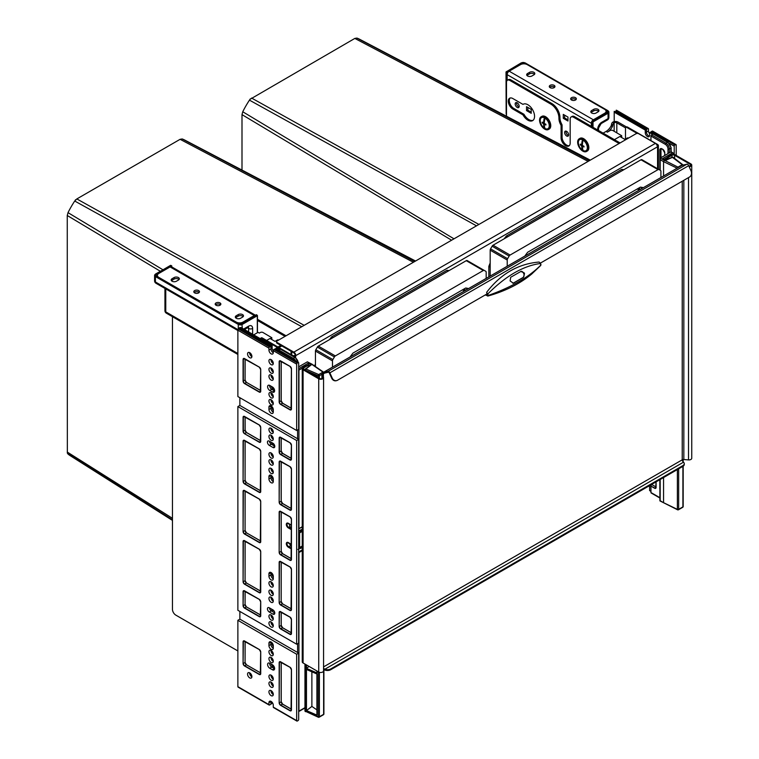 <?xml version="1.0" encoding="UTF-8"?>
<svg xmlns="http://www.w3.org/2000/svg" width="759" height="759" viewBox="0 0 759 759"><rect width="100%" height="100%" fill="white"/><g stroke="black" fill="none" stroke-linecap="round" stroke-linejoin="round"><path stroke-width="1.14" d="M277.984 347.034A3.311 1.907 180 0 1 278.297 346.825L280.802 345.383M279.008 347.622A1.888 1.091 180 0 1 279.293 347.404L281.807 345.962M237.871 650.947L175.794 615.103A4.725 2.732 -120 0 1 172.454 609.316L172.454 316.693M286.048 335.791L257.453 319.283M285.042 336.37L257.31 320.364M523.331 104.182L522.97 104.381A9.45 5.455 60 0 1 523.141 104.277A9.45 5.455 60 0 1 532.505 109.581A9.45 5.455 60 0 1 532.771 120.539A9.45 5.455 60 0 1 532.59 120.643A9.45 5.455 60 0 1 522.97 114.875L512.837 109.03A6.423 3.71 60 0 1 508.634 103.366A6.423 3.71 60 0 1 509.621 98.215A6.423 3.71 60 0 1 512.837 98.537L522.97 104.381M619.078 143.517L573.51 117.209A4.725 2.732 -120 0 0 571.148 116.971A4.725 2.732 -120 0 0 570.17 119.135L570.17 143.053A6.423 3.71 60 0 1 568.833 145.994A6.423 3.71 60 0 1 563.89 144.276A6.423 3.71 60 0 1 561.081 137.806L561.081 125.966A1.888 1.091 -120 0 0 560.721 124.713A9.45 5.455 60 0 1 558.937 118.442L558.937 118.053A11.338 6.546 -120 0 0 550.92 104.163L551.926 103.585L510.835 79.866L509.83 80.445A4.725 2.732 -120 0 0 507.467 80.207A4.725 2.732 -120 0 0 506.49 82.37L506.49 116.222M550.92 104.163L509.83 80.445M620.084 142.939L574.516 116.63A4.725 2.732 60 0 0 572.144 116.393L571.148 116.971M551.926 103.585A11.338 6.546 60 0 1 559.943 117.474L558.937 118.442M507.467 80.207L508.473 79.629A4.725 2.732 60 0 1 510.835 79.866M560.721 124.713L561.726 124.134A9.45 5.455 60 0 1 559.943 117.863M561.726 124.134A1.888 1.091 60 0 1 562.087 125.387L562.087 137.227L561.081 137.806M569.297 145.643A6.423 3.71 60 0 1 564.563 143.337A6.423 3.71 60 0 1 562.087 137.227M533.074 120.311A9.45 5.455 60 0 1 523.976 114.305L513.834 108.452A6.423 3.71 60 0 1 509.792 103.243A6.423 3.71 60 0 1 510.162 97.996M523.976 114.305L522.97 114.875M280.432 349.216L261.589 338.334A1.888 1.091 -120 0 0 260.641 338.248L261.314 337.859A1.888 1.091 60 0 1 262.253 337.954L292.329 355.316A1.888 1.091 0 0 0 295.004 355.316L295.166 355.212A1.888 1.091 -120 0 0 293.828 352.897L277.13 343.258A1.888 1.091 180 0 1 276.57 342.489L276.57 341.711A1.888 1.091 0 0 1 277.13 340.943L636.023 133.736A1.888 1.091 0 0 1 638.689 133.736L655.396 143.385A2.837 1.641 60 0 1 657.398 146.857L657.569 146.753A2.837 1.641 0 0 0 658.395 145.595A2.837 1.641 0 0 0 657.569 144.447L627.503 127.085L626.83 127.465A1.888 1.091 -120 0 0 625.89 127.37A1.888 1.091 -120 0 0 625.492 128.243L625.492 139.039M293.126 356.151A2.837 1.641 0 0 0 295.668 355.696L295.166 355.212M657.294 146.041A1.888 1.091 0 0 0 657.455 145.595A1.888 1.091 0 0 0 656.905 144.827L656.725 144.722M637.152 133.423L626.83 127.465M603.111 133.138L606.09 131.421A9.45 5.455 120 0 0 611.071 125.966A2.362 1.366 120 0 0 611.488 124.713L611.545 124.201A1.888 1.091 120 0 1 612.864 122.104A3.681 2.125 180 0 1 618.082 122.104L626.545 126.99A1.888 1.091 60 0 1 627.503 127.085M657.398 146.857L295.839 355.601A2.837 1.641 -120 0 0 293.828 352.129L277.13 342.489L277.13 343.258M276.57 341.711A1.888 1.091 0 0 0 277.13 342.489M507.724 236.742L506.386 235.973A66.147 38.187 120 0 0 504.678 238.136A66.147 38.187 120 0 0 504.175 238.791M249.996 99.344L354.832 38.424L356.948 38.083A66.773 38.548 -60 0 1 359.671 39.288L590.284 160.14M643.309 187.682A59.534 34.373 120 0 0 640.425 187.131L527.704 252.216A59.534 34.373 120 0 0 527.211 252.851A59.534 34.373 120 0 0 524.82 256.096M641.924 188.479A58.936 34.032 120 0 0 641.877 188.412A58.936 34.032 120 0 0 640.824 187.179M639.315 189.987L638.006 188.526M637.209 188.991L639.211 190.054M640.34 189.399L639.012 187.947M660.909 177.521L660.909 171.287A1.888 1.091 120 0 0 660.52 170.424L658.983 169.542A1.888 1.091 120 0 0 658.044 169.627L510.095 255.052A1.888 1.091 120 0 0 509.147 256.049L507.61 258.705A1.888 1.091 120 0 0 507.221 260.014L507.221 266.248M658.983 169.542L641.943 159.703A1.888 1.091 120 0 0 641.004 159.798L493.056 245.214A1.888 1.091 120 0 0 492.107 246.21L490.57 248.867A1.888 1.091 120 0 0 490.181 250.176L490.181 276.086M589.382 160.661L356.948 38.083M476.491 225.84L249.455 100.141L250.356 98.841M453.996 238.829L242.747 111.753A66.773 38.548 -60 0 1 249.455 100.141M241.998 170.073L241.998 114.628L242.747 111.753M623.86 169.693A66.147 38.187 120 0 0 621.659 169.418L506.386 235.973M622.987 170.196L621.659 169.418M490.181 267.121L488.843 266.352L488.843 276.864M490.181 263.031A66.147 38.187 120 0 0 488.843 266.352M254.303 315.535L170.111 266.931L158.754 273.487A4.725 2.732 0 0 0 157.369 275.413A4.725 2.732 0 0 0 158.754 277.348L236.267 322.101A4.725 2.732 0 0 0 242.946 322.101L254.303 315.535A2.837 1.641 -60 0 1 255.413 315.289M242.576 317.101L240.575 318.258A3.074 1.774 180 0 1 237.225 318.638A3.074 1.774 180 0 1 235.328 317.006A3.074 1.774 180 0 1 236.229 315.753L238.241 314.596A3.074 1.774 180 0 1 241.58 314.207A3.074 1.774 180 0 1 243.478 315.848A3.074 1.774 180 0 1 242.576 317.101M178.431 280.062L176.43 281.219A3.074 1.774 180 0 1 173.08 281.608A3.074 1.774 180 0 1 171.183 279.967A3.074 1.774 180 0 1 172.084 278.714L174.086 277.557A3.074 1.774 180 0 1 177.435 277.177A3.074 1.774 180 0 1 179.333 278.809A3.074 1.774 180 0 1 178.431 280.062M198.649 290.574A2.837 1.641 0 0 0 195.556 290.223A2.837 1.641 0 0 0 193.801 291.731A2.837 1.641 0 0 0 194.636 292.889A2.837 1.641 0 0 0 197.729 293.249A2.837 1.641 0 0 0 199.475 291.731A2.837 1.641 0 0 0 198.649 290.574M220.025 302.926A2.837 1.641 0 0 0 216.941 302.566A2.837 1.641 0 0 0 215.186 304.084A2.837 1.641 0 0 0 216.021 305.241A2.837 1.641 0 0 0 219.104 305.592A2.837 1.641 0 0 0 220.86 304.084A2.837 1.641 0 0 0 220.025 302.926M170.111 266.931A2.837 1.641 -60 0 1 171.534 266.788L255.47 315.251M235.641 317.774A3.074 1.774 180 0 1 236.229 317.29L238.241 316.133A3.074 1.774 180 0 1 243.174 316.617M171.487 280.745A3.074 1.774 180 0 1 172.084 280.261L174.086 279.103A3.074 1.774 180 0 1 179.029 279.587M199.143 292.509A2.837 1.641 0 0 0 198.649 292.12A2.837 1.641 0 0 0 194.143 292.509M220.527 304.852A2.837 1.641 0 0 0 220.025 304.463A2.837 1.641 0 0 0 215.528 304.852M598.661 111.383A3.074 1.774 0 0 0 593.718 110.899L591.716 112.057A3.074 1.774 0 0 0 591.128 112.541M534.507 74.344A3.074 1.774 0 0 0 529.573 73.86L527.571 75.018A3.074 1.774 0 0 0 526.974 75.502M549.63 87.266A2.837 1.641 180 0 1 554.127 86.887A2.837 1.641 180 0 1 554.63 87.266M571.005 99.619A2.837 1.641 180 0 1 575.512 99.23A2.837 1.641 180 0 1 576.005 99.619M593.358 119.789L509.156 71.185L520.522 64.619A4.725 2.732 180 0 1 527.201 64.619L604.714 109.372A4.725 2.732 180 0 1 606.099 111.307A4.725 2.732 180 0 1 604.714 113.233L593.358 119.789A2.837 1.641 120 0 0 592.248 120.814M591.688 121.791A2.837 1.641 120 0 0 591.346 123.262L591.346 126.345M509.156 71.185A2.837 1.641 120 0 0 507.154 74.657L507.154 80.445M596.062 113.025L598.064 111.867A3.074 1.774 0 0 0 598.965 110.605A3.074 1.774 0 0 0 597.067 108.973A3.074 1.774 0 0 0 593.718 109.353L591.716 110.51A3.074 1.774 0 0 0 590.815 111.763A3.074 1.774 0 0 0 592.713 113.404A3.074 1.774 0 0 0 596.062 113.025M531.917 75.985L533.919 74.828A3.074 1.774 0 0 0 534.82 73.576A3.074 1.774 0 0 0 532.922 71.934A3.074 1.774 0 0 0 529.573 72.323L527.571 73.481A3.074 1.774 0 0 0 526.67 74.733A3.074 1.774 0 0 0 528.568 76.365A3.074 1.774 0 0 0 531.917 75.985M550.123 87.655A2.837 1.641 180 0 1 549.288 86.498A2.837 1.641 180 0 1 551.043 84.989A2.837 1.641 180 0 1 554.127 85.34A2.837 1.641 180 0 1 554.962 86.498A2.837 1.641 180 0 1 553.207 88.006A2.837 1.641 180 0 1 550.123 87.655M571.508 99.998A2.837 1.641 180 0 1 570.673 98.841A2.837 1.641 180 0 1 572.428 97.332A2.837 1.641 180 0 1 575.512 97.683A2.837 1.641 180 0 1 576.347 98.841A2.837 1.641 180 0 1 574.591 100.359A2.837 1.641 180 0 1 571.508 99.998M517.183 107.446A2.837 1.641 60 0 1 515.323 104.951A2.837 1.641 60 0 1 515.759 102.674A2.837 1.641 60 0 1 517.183 102.816A2.837 1.641 60 0 1 519.033 105.311A2.837 1.641 60 0 1 518.596 107.588A2.837 1.641 60 0 1 517.183 107.446M566.622 135.994A2.837 1.641 60 0 1 564.772 133.499A2.837 1.641 60 0 1 565.208 131.222A2.837 1.641 60 0 1 566.622 131.364A2.837 1.641 60 0 1 568.482 133.859A2.837 1.641 60 0 1 568.045 136.136A2.837 1.641 60 0 1 566.622 135.994M567.96 121.023L563.282 118.328L563.282 114.391L567.96 117.095L567.96 121.023M531.215 113.309L526.537 110.605L526.537 106.677L531.215 109.372L531.215 113.309M519.099 106.915A2.837 1.641 60 0 1 518.511 106.677A2.837 1.641 60 0 1 516.594 102.579M568.548 135.463A2.837 1.641 60 0 1 567.96 135.225A2.837 1.641 60 0 1 566.043 131.127M564.62 115.159L564.62 117.939M527.866 107.446L527.866 110.226M567.96 119.865L564.288 117.749L563.282 118.328M531.215 112.152L527.533 110.027L526.537 110.605M332.983 337.622L331.645 336.854A66.147 38.187 120 0 0 329.947 339.017A66.147 38.187 120 0 0 329.444 339.671M172.454 519.811L67.342 453.132L67.257 215.509L68.006 212.643A66.773 38.548 -60 0 1 74.714 201.021L76.83 198.934L180.101 139.314L182.207 138.963A66.773 38.548 -60 0 1 184.94 140.168L415.553 261.02M75.255 200.224L75.615 199.721M468.578 288.562A59.534 34.373 120 0 0 465.694 288.012L352.963 353.096A59.534 34.373 120 0 0 352.47 353.732A59.534 34.373 120 0 0 350.079 356.977M467.193 289.359A58.936 34.032 120 0 0 467.136 289.293A58.936 34.032 120 0 0 466.092 288.069M464.584 290.868L463.275 289.407M462.468 289.872L464.47 290.934M465.609 290.28L464.271 288.837M486.177 278.401L486.177 272.168A1.888 1.091 120 0 0 485.779 271.305L484.251 270.422A1.888 1.091 120 0 0 483.303 270.517L335.355 355.933A1.888 1.091 120 0 0 334.406 356.929L332.878 359.586A1.888 1.091 120 0 0 332.489 360.904L332.489 367.138M484.251 270.422L467.212 260.584A1.888 1.091 120 0 0 466.263 260.679L318.315 346.095A1.888 1.091 120 0 0 317.376 347.091L315.839 349.747A1.888 1.091 120 0 0 315.45 351.066L315.45 366.578M414.651 261.542L182.207 138.963M301.75 326.721L74.714 201.021M162.919 269.768L68.006 212.643M172.454 520.408L70.416 455.808A66.773 38.548 -60 0 1 68.006 454.043L67.342 453.132M449.129 270.574A66.147 38.187 120 0 0 446.918 270.308L331.645 336.854M448.256 271.077L446.918 270.308M315.45 363.912A66.147 38.187 120 0 0 314.596 365.99M621.687 137.54L621.687 135.728L620.217 136.686M621.687 135.728L612.864 130.52A1.888 1.091 0 0 0 610.189 130.52L607.361 132.151A9.45 5.455 120 0 0 612.342 126.706A2.362 1.366 120 0 0 612.75 125.444L611.545 124.201M612.864 122.104L614.135 122.835A1.888 1.091 120 0 0 612.817 124.931M614.135 131.25L614.135 122.835A1.888 1.091 180 0 1 616.811 122.835L625.539 127.882M628.566 138.043L628.566 138.043A0.949 0.55 0 0 0 627.228 138.043L624.894 139.39L619.885 136.497L614.401 139.656M271.817 339.539L271.817 337.717L270.346 338.685M271.817 337.717L262.993 332.508A1.888 1.091 0 0 0 260.318 332.508L259.322 333.087L258.051 332.357L253.705 334.861M273.287 409.756A2.6 1.499 60 0 1 272.585 407.687L272.585 407.422M274.132 388.902L272.917 388.2A2.6 1.499 60 0 1 271.399 386.397M271.257 608.917A2.6 1.499 60 0 0 272.481 610.17L272.917 610.416A2.6 1.499 60 0 1 271.694 609.173M273.287 576.802A2.6 1.499 60 0 1 272.585 574.734L272.585 574.079M278.695 340.032L278.695 340.032A0.949 0.55 0 0 0 277.358 340.032L275.024 341.389L270.014 338.495L266.599 340.459M681.8 165.49A1.888 1.091 60 0 1 681.952 165.377A1.888 1.091 60 0 1 682.123 165.301L686.838 164.219A1.888 1.091 60 0 1 687.597 164.38A1.888 1.091 60 0 1 688.698 165.671L690.994 170.794A4.725 3.795 -103 0 1 689.57 176.989L540.417 263.098M323.4 376.881L323.4 373.789L322.727 373.409A1.888 1.091 60 0 1 323.125 372.536A1.888 1.091 60 0 1 323.306 372.47L328.011 371.379A1.888 1.091 60 0 1 328.77 371.549A1.888 1.091 60 0 1 329.871 372.84L332.167 377.954A4.725 3.795 -103 0 0 336.579 380.629A4.725 3.795 -103 0 0 337.423 380.297L486.766 294.075M323.533 670.614A2.837 1.641 180 0 1 323.562 670.852L323.562 377.65A2.837 1.641 180 0 0 323.533 377.422L322.869 374.718A1.888 1.091 0 0 1 322.85 374.567A1.888 1.091 0 0 1 323.4 373.789A0.949 0.55 60 0 1 323.685 373.324L328.391 372.233A0.949 0.55 60 0 1 329.321 372.963L331.626 378.086L332.167 377.954M323.562 377.65A2.837 1.641 180 0 1 321.807 379.158A2.837 1.641 180 0 1 318.723 378.807L303.088 369.775A2.837 1.641 180 0 1 302.253 368.618A2.837 1.641 180 0 1 303.088 367.46L305.763 365.923A4.725 2.732 -60 0 1 308.126 365.686L308.79 366.075A4.725 2.732 -60 0 1 308.989 366.208M322.727 373.409A2.837 1.641 0 0 0 321.901 374.567A2.837 1.641 0 0 0 321.93 374.794L322.594 377.498A1.888 1.091 180 0 1 322.613 377.65A1.888 1.091 180 0 1 321.446 378.656A1.888 1.091 180 0 1 319.387 378.418L303.752 369.396A1.888 1.091 180 0 1 303.202 368.618A1.888 1.091 180 0 1 303.752 367.849L306.427 366.303A4.725 2.732 -60 0 1 308.79 366.075M323.562 670.852A2.837 1.641 180 0 1 321.807 672.36A2.837 1.641 180 0 1 318.723 672.009L303.088 662.977A2.837 1.641 180 0 1 302.253 661.82L302.253 368.618M665.709 160.026A4.725 2.732 -60 0 1 668.594 156.439L671.269 154.893A2.837 1.641 180 0 1 675.273 154.893L690.908 163.925A2.837 1.641 180 0 1 691.743 165.083L691.743 458.284A2.837 1.641 180 0 1 688.508 459.907L683.831 459.518A1.888 1.091 0 0 0 682.227 459.831L682.227 181.23M666.763 159.561A4.725 2.732 -60 0 1 669.258 156.828L671.933 155.282A1.888 1.091 180 0 1 674.609 155.282L690.244 164.314A1.888 1.091 180 0 1 690.794 165.083A1.888 1.091 180 0 1 688.925 166.174M691.743 165.083A2.837 1.641 180 0 1 689.163 166.714M323.562 667.825A1.888 1.091 60 0 0 324.065 668.717L324.805 669.267A4.725 2.732 0 0 0 330.753 668.926L682.891 465.609A4.725 2.732 0 0 0 684.276 463.683A4.725 2.732 0 0 0 683.498 462.184L682.891 461.548A1.888 1.091 60 0 1 682.227 459.831L323.562 666.895M324.065 668.717L323.732 669.191L324.805 670.036A4.725 2.732 0 0 0 330.753 669.694L682.891 466.387A4.725 2.732 0 0 0 684.276 464.451L684.276 463.683M683.498 462.184L324.805 669.267L324.805 670.036M336.294 380.686A4.725 3.795 -103 0 1 336.028 380.762A4.725 3.795 -103 0 1 331.626 378.086M539.137 262.035L540.645 263.42L540.598 265.565L540.949 264.9A0.949 0.674 -164.6 0 1 540.844 265.1C528.7 277.263 511.215 287.357 488.36 295.403L486.661 292.329C500.646 273.933 518.141 263.838 539.137 262.035L540.455 263.487C523.378 265.783 505.864 275.887 487.933 293.818L487.06 294.416L486.661 292.329M485.551 294.777L487.8 296.076L488.36 295.403A0.949 0.674 15.4 0 1 487.25 295.128L487.06 294.416M520.721 271.466L524.127 272.813L524.516 273.667L523.378 277.443L513.359 283.23L510.095 280.915L510.703 277.253L521.224 271.267M512.923 283.335L522.942 277.547A2.837 2.277 77 0 0 523.795 273.828L523.416 272.974A2.837 2.277 77 0 0 520.997 271.333M273.117 352.669A3.074 1.774 -120 0 0 273.278 352.755A3.074 1.774 -120 0 1 273.117 352.669A3.074 1.774 -120 0 1 270.944 348.912A3.074 1.774 -120 0 0 273.117 352.669M273.278 578.832A3.074 1.774 60 0 1 273.117 578.747A3.074 1.774 60 0 1 270.944 574.98L270.944 572.666A3.074 1.774 60 0 1 270.954 572.485A3.074 1.774 60 0 0 270.944 572.666L270.944 574.98A3.074 1.774 60 0 0 273.117 578.747A3.074 1.774 60 0 0 273.278 578.832M273.278 412.165A3.074 1.774 60 0 1 273.117 412.08A3.074 1.774 60 0 1 270.944 408.323L270.944 406.008A3.074 1.774 60 0 1 270.954 405.818A3.074 1.774 60 0 0 270.944 406.008L270.944 408.323A3.074 1.774 60 0 0 273.117 412.08A3.074 1.774 60 0 0 273.278 412.165M273.278 481.614A3.074 1.774 60 0 1 273.117 481.529A3.074 1.774 60 0 1 270.944 477.762L270.944 475.447A3.074 1.774 60 0 1 270.954 475.267A3.074 1.774 60 0 0 270.944 475.447L270.944 477.762A3.074 1.774 60 0 0 273.117 481.529A3.074 1.774 60 0 0 273.278 481.614M273.278 648.271A3.074 1.774 60 0 1 273.117 648.186A3.074 1.774 60 0 1 270.944 644.419L270.944 642.114A3.074 1.774 60 0 1 270.954 641.924A3.074 1.774 60 0 0 270.944 642.114L270.944 644.419A3.074 1.774 60 0 0 273.117 648.186A3.074 1.774 60 0 0 273.278 648.271M319.387 672.294L319.387 716.762A0.949 0.55 180 0 1 318.144 716.809L318.714 717.151A0.949 0.55 60 0 0 319.387 716.762L323.628 714.314A0.949 0.55 60 0 1 323.429 714.75L319.188 717.198A0.949 0.949 0 0 1 318.344 717.246L305.336 711.24L318.144 716.809L318.144 671.677M321.958 374.234L319.387 375.724A0.949 0.55 180 0 1 318.144 375.771L318.714 374.567L305.905 368.988L311.285 364.87L308.296 363.144L308.296 365.791M316.901 715.111L306.465 710.576L306.465 669.447L316.901 673.983L316.901 715.111M309.027 666.411L306.465 668.366L316.901 672.91L316.901 670.956M306.465 668.366L306.465 664.931M312.717 374.567L316.901 376.388L316.901 376.986M316.901 709.874L311.883 706.42L306.465 710.576M311.883 706.42L311.883 671.8M318.144 377.707L318.144 375.771L305.336 370.202A0.949 0.55 180 0 1 305.146 369.434A0.949 0.617 52.5 0 1 305.905 368.988L305.336 370.307M305.146 710.471A0.949 0.55 0 0 0 305.336 711.24L305.336 664.277M305.905 711.572L305.526 711.667A0.949 0.949 0 0 1 304.957 710.803L304.957 664.059M323.685 713.574A0.949 0.55 180 0 1 323.628 714.314L323.628 669.049M311.873 364.121L307.367 361.834L299.549 366.35A0.949 0.55 180 0 1 298.676 366.493M302.253 547.647L297.87 549.402M239.872 397.707L239.872 405.429L237.871 406.587L237.871 610.283L296.674 644.23L296.674 440.533L237.871 406.587M239.872 611.441L239.872 619.154L237.871 620.312L237.871 686.667L268.942 704.608L268.942 702.682A3.074 1.774 -120 0 1 269.578 701.269A3.074 1.774 -120 0 1 271.115 701.42A3.074 1.774 -120 0 1 273.287 705.187L273.287 707.113A0.949 0.55 120 0 0 273.477 707.549L296.864 721.05A0.949 0.55 120 0 0 297.338 721.003L298.012 720.614A0.949 0.55 120 0 0 298.676 719.456L298.676 653.101L239.872 619.154M239.246 328.362A0.949 0.55 -60 0 1 239.74 327.594L241.077 327.575L272.149 345.516L272.149 348.21A3.074 1.774 -120 0 0 273.287 351.075M268.942 704.608A0.949 0.55 120 0 0 269.606 704.997L270.28 704.608A0.949 0.55 -60 0 0 270.944 703.451L270.944 701.525A3.074 1.774 -120 0 1 270.954 701.335A3.074 1.774 -120 0 0 270.944 701.525L270.944 703.451A0.949 0.55 120 0 0 271.618 703.84L272.149 702.322M273.287 577.144A3.074 1.774 60 0 1 272.149 574.288L272.149 573.472M273.287 479.925A3.074 1.774 60 0 1 272.149 477.069L272.149 476.254M274.179 444.48L272.481 443.503A2.6 1.499 60 0 1 271.257 442.26M274.36 667.189L272.984 666.393A3.074 1.774 60 0 1 271.077 663.983M273.287 646.592A3.074 1.774 60 0 1 272.149 643.727L272.149 642.911M295.536 357.859A0.949 0.55 120 0 0 295.336 357.423L280.972 349.131A0.949 0.55 120 0 0 280.498 349.178L279.502 349.757L276.494 348.02L275.953 348.334A0.949 0.55 -60 0 0 275.327 349.187M274.36 389.414L272.984 388.627A3.074 1.774 60 0 1 271.077 386.208M273.287 410.486A3.074 1.774 60 0 1 272.149 407.63L272.149 406.815M273.278 694.57A3.074 1.774 60 0 1 273.117 694.485A3.074 1.774 60 0 1 270.954 690.538A3.074 1.774 60 0 0 273.117 694.485A3.074 1.774 60 0 0 273.278 694.57M272.149 345.516L271.618 345.819A0.949 0.55 -60 0 0 270.944 346.977L270.944 348.912L272.149 348.21M273.117 685.994A3.074 1.774 60 0 1 270.954 682.047A3.074 1.774 60 0 0 273.117 685.994A3.074 1.774 60 0 0 273.278 686.079A3.074 1.774 60 0 1 273.117 685.994M273.117 679.049A3.074 1.774 60 0 1 270.954 675.102A3.074 1.774 60 0 0 273.117 679.049A3.074 1.774 60 0 0 273.278 679.134A3.074 1.774 60 0 1 273.117 679.049M273.117 661.298A3.074 1.774 60 0 1 270.954 657.36A3.074 1.774 60 0 0 273.117 661.298A3.074 1.774 60 0 0 273.278 661.393A3.074 1.774 60 0 1 273.117 661.298M273.117 654.362A3.074 1.774 60 0 1 270.954 650.416A3.074 1.774 60 0 0 273.117 654.362A3.074 1.774 60 0 0 273.278 654.448A3.074 1.774 60 0 1 273.117 654.362M273.117 472.269A3.074 1.774 60 0 1 270.954 468.322A3.074 1.774 60 0 0 273.117 472.269A3.074 1.774 60 0 0 273.278 472.354A3.074 1.774 60 0 1 273.117 472.269M273.117 463.777A3.074 1.774 60 0 1 270.954 459.831A3.074 1.774 60 0 0 273.117 463.777A3.074 1.774 60 0 0 273.278 463.863A3.074 1.774 60 0 1 273.117 463.777M273.117 456.833A3.074 1.774 60 0 1 270.954 452.886A3.074 1.774 60 0 0 273.117 456.833A3.074 1.774 60 0 0 273.278 456.918A3.074 1.774 60 0 1 273.117 456.833M273.117 439.091A3.074 1.774 60 0 1 270.954 435.144A3.074 1.774 60 0 0 273.117 439.091A3.074 1.774 60 0 0 273.278 439.176A3.074 1.774 60 0 1 273.117 439.091M273.117 432.146A3.074 1.774 60 0 1 270.954 428.199A3.074 1.774 60 0 0 273.117 432.146A3.074 1.774 60 0 0 273.278 432.232A3.074 1.774 60 0 1 273.117 432.146M273.117 363.476A3.074 1.774 60 0 1 270.954 359.529A3.074 1.774 60 0 0 273.117 363.476A3.074 1.774 60 0 0 273.278 363.561A3.074 1.774 60 0 1 273.117 363.476M273.117 371.957A3.074 1.774 60 0 1 270.954 368.02A3.074 1.774 60 0 0 273.117 371.957A3.074 1.774 60 0 0 273.278 372.043A3.074 1.774 60 0 1 273.117 371.957M273.117 378.902A3.074 1.774 60 0 1 270.954 374.955A3.074 1.774 60 0 0 273.117 378.902A3.074 1.774 60 0 0 273.278 378.988A3.074 1.774 60 0 1 273.117 378.902M273.117 396.653A3.074 1.774 60 0 1 270.954 392.707A3.074 1.774 60 0 0 273.117 396.653A3.074 1.774 60 0 0 273.278 396.739A3.074 1.774 60 0 1 273.117 396.653M273.117 403.598A3.074 1.774 60 0 1 270.954 399.651A3.074 1.774 60 0 0 273.117 403.598A3.074 1.774 60 0 0 273.278 403.684A3.074 1.774 60 0 1 273.117 403.598M273.117 585.692A3.074 1.774 60 0 1 270.954 581.745A3.074 1.774 60 0 0 273.117 585.692A3.074 1.774 60 0 0 273.278 585.777A3.074 1.774 60 0 1 273.117 585.692M273.117 594.174A3.074 1.774 60 0 1 270.954 590.227A3.074 1.774 60 0 0 273.117 594.174A3.074 1.774 60 0 0 273.278 594.259A3.074 1.774 60 0 1 273.117 594.174M273.117 601.119A3.074 1.774 60 0 1 270.954 597.172A3.074 1.774 60 0 0 273.117 601.119A3.074 1.774 60 0 0 273.278 601.204A3.074 1.774 60 0 1 273.117 601.119M273.117 618.87A3.074 1.774 60 0 1 270.954 614.923A3.074 1.774 60 0 0 273.117 618.87A3.074 1.774 60 0 0 273.278 618.955A3.074 1.774 60 0 1 273.117 618.87M273.117 625.805A3.074 1.774 60 0 1 270.954 621.868A3.074 1.774 60 0 0 273.117 625.805A3.074 1.774 60 0 0 273.278 625.9A3.074 1.774 60 0 1 273.117 625.805M272.453 669.789L269.777 668.243A3.074 1.774 60 0 1 267.766 665.539A3.074 1.774 60 0 1 268.24 663.081A3.074 1.774 60 0 1 269.777 663.233L272.453 664.77A3.074 1.774 60 0 1 274.454 667.484A3.074 1.774 60 0 1 273.98 669.941A3.074 1.774 60 0 1 272.453 669.789L274.454 668.632L271.779 667.085A3.074 1.774 60 0 1 269.616 663.148A3.074 1.774 60 0 0 271.779 667.085L274.454 668.632A3.074 1.774 60 0 0 274.616 668.717A3.074 1.774 60 0 1 274.454 668.632L274.616 668.537M274.777 446.216L271.276 444.195A2.6 1.499 60 0 1 269.445 441.216A2.6 1.499 60 0 0 271.276 444.195L274.777 446.216M269.777 390.477A3.074 1.774 60 0 1 267.766 387.773A3.074 1.774 60 0 1 268.24 385.306A3.074 1.774 60 0 1 269.777 385.458L272.453 387.005A3.074 1.774 60 0 1 274.454 389.709A3.074 1.774 60 0 1 273.98 392.175A3.074 1.774 60 0 1 272.453 392.023L269.777 390.477L271.779 389.32A3.074 1.774 60 0 1 269.616 385.373A3.074 1.774 60 0 0 271.779 389.32L274.454 390.866L271.779 389.32L272.984 388.627M269.274 612.02A2.6 1.499 60 0 1 267.576 609.724A2.6 1.499 60 0 1 267.974 607.646A2.6 1.499 60 0 1 269.274 607.769L272.946 609.894A2.6 1.499 60 0 1 274.644 612.19A2.6 1.499 60 0 1 274.246 614.268A2.6 1.499 60 0 1 272.946 614.135L269.274 612.02L271.276 610.862A2.6 1.499 60 0 1 269.445 607.874A2.6 1.499 60 0 0 271.276 610.862L274.777 612.883L271.276 610.862L272.481 610.17M249.569 352.584A3.074 1.774 -120 0 0 251.732 356.531A3.074 1.774 -120 0 0 251.893 356.616A3.074 1.774 -120 0 1 251.732 356.531A3.074 1.774 -120 0 1 249.569 352.584M249.569 672.787A3.074 1.774 -120 0 0 251.732 676.734A3.074 1.774 -120 0 0 251.893 676.819A3.074 1.774 -120 0 1 251.732 676.734A3.074 1.774 -120 0 1 249.569 672.787M304.957 707.976L298.742 711.562A0.949 0.949 0 0 1 298.676 711.6A0.949 0.55 -120 0 0 298.942 711.126A0.949 0.55 0 0 1 298.676 711.24M298.676 369.32A0.949 0.55 60 0 1 298.942 370.088A0.949 0.55 180 0 1 298.676 370.193M311.285 364.87L305.327 369.016A0.949 0.949 0 0 0 304.957 369.766L304.957 370.088M323.619 372.252A0.949 0.588 124.5 0 0 322.954 372.119L318.714 374.567A0.949 0.55 -120 0 1 319.387 375.724L319.387 378.418M312.082 364.557L322.954 372.119A0.949 0.55 -120 0 1 323.306 372.432M291.399 527.771L290.232 527.088A2.362 1.366 180 0 1 289.758 526.699L289.54 524.08M291.399 529.697L288.316 527.913L290.052 526.708M289.644 526.414L290.564 527.287M649.457 136.146A3.074 1.774 60 0 1 648.651 135.861A3.074 1.774 60 0 1 646.478 132.094A3.074 1.774 -120 0 0 648.651 135.861A3.074 1.774 -120 0 0 649.457 136.146M650.947 140.614A4.962 2.865 60 0 0 650.956 140.311L650.956 136.07A0.949 0.55 120 0 1 651.62 134.912L652.626 134.334L649.619 132.597L649.619 135.301A3.074 1.774 60 0 1 648.983 136.705A3.074 1.774 60 0 1 647.446 136.554A3.074 1.774 60 0 1 645.273 132.787L645.273 130.093L614.202 112.152L614.202 121.611M649.059 485.921A3.074 1.774 60 0 1 649.619 487.914L649.619 490.608L650.956 491.386M663.556 477.553L663.556 502.676L677.379 509.374A0.949 0.55 0 0 0 678.66 509.336L682.901 506.889A0.949 0.55 0 0 0 683.176 506.5L683.176 466.206M663.783 159.447L665.52 160.453L672.578 157.293A0.949 0.617 -52.5 0 1 673.148 157.312A0.949 0.949 0 0 0 672.199 157.198L682.227 164.694L677.986 167.141L660.178 158.138L667.996 153.622A0.949 0.55 180 0 0 667.996 152.853L667.996 153.622M682.986 165.101A0.949 0.617 127.5 0 0 682.227 164.694A0.949 0.55 -120 0 1 682.692 165.177M678.337 167.454A0.949 0.55 -120 0 0 677.986 167.141A0.949 0.493 -64.2 0 0 677.436 167.976M677.085 168.185L663.556 161.629L664.191 160.462M659.894 170.063L659.894 158.754L660.178 158.138L660.178 159.684L663.556 161.629L663.556 175.993M656.099 481.851L656.099 487.411A1.888 1.091 60 0 1 655.71 488.122A1.888 1.091 60 0 1 654.761 488.028L650.416 485.826A4.962 2.865 60 0 1 650.956 488.293L650.956 492.544A0.949 0.55 120 0 0 651.146 492.971L659.894 498.027M661.184 148.66A2.837 1.641 -120 0 0 660.975 149.57L660.975 157.673M614.543 111.412A0.949 0.55 120 0 0 614.202 111.393L645.805 129.78A0.949 0.55 120 0 1 646.279 129.732L614.543 111.412M668.195 142.711A0.949 0.55 120 0 0 667.996 142.275L650.624 132.246A0.949 0.55 120 0 0 650.15 132.294L667.522 142.322A4.725 2.732 60 0 1 670.871 148.109L670.871 151.961L669.334 152.853A0.949 0.55 180 0 1 667.996 152.853L667.996 148.992A3.776 2.182 60 0 0 665.32 144.362L650.956 136.07M649.619 133.802A3.074 1.774 -120 0 1 648.48 130.937L648.48 129.011A0.949 0.55 120 0 0 647.816 128.622L647.142 129.011A0.949 0.55 -60 0 0 646.478 130.168L646.478 132.094L646.478 130.168A0.949 0.55 120 0 0 646.279 129.732M649.619 132.597L650.15 132.294M645.273 488.103L645.805 487.8A0.949 0.55 -60 0 0 645.843 487.781M650.454 485.542L651.99 484.659L656.042 486.993M614.202 112.152L614.202 111.535M645.273 130.093L645.805 129.78M670.871 151.961L672.474 152.891A0.949 0.55 60 0 1 673.138 154.049A0.949 0.55 180 0 0 673.413 153.66A0.949 0.949 0 0 0 672.939 152.844A0.949 0.55 -60 0 1 673.138 153.28A0.949 0.55 180 0 1 673.413 153.66L673.413 154.419M677.379 469.565L677.379 509.374A0.949 0.493 115.8 0 0 677.986 509.725A0.949 0.55 60 0 0 678.66 509.336L678.66 468.834M663.556 502.676L660.178 500.722L660.178 479.498M171.117 265.584L170.443 265.584M257.31 332.784L257.31 315.735L242.282 324.416A2.837 1.641 180 0 1 238.269 324.416L238.601 323.837A2.362 1.366 0 0 0 241.941 323.837L256.978 315.156L257.31 315.735L256.314 314.767L240.812 323.714A1.414 0.816 180 0 1 238.8 323.714L155.946 275.878A1.414 0.816 180 0 1 155.529 275.299A1.414 0.816 180 0 1 155.946 274.72L171.449 265.773L170.784 265.384L155.51 274.046L154.58 275.413A2.837 1.641 180 0 1 155.415 274.255L170.547 265.365L171.449 265.773M171.686 265.745L171.781 266.931M156.278 276.077L157.369 275.441L157.369 276.703M164.94 288.429L164.94 310.716A2.837 1.641 0 0 0 165.766 311.873A2.837 1.641 120 0 0 166.354 313.173L237.871 354.462M238.269 329.264L238.269 324.416L155.415 276.57A2.837 1.641 180 0 1 154.58 275.413L154.58 280.821A2.837 1.641 0 0 0 155.415 281.978L155.415 275.754M506.49 114.78A2.362 1.366 60 0 1 506.158 113.423L506.016 71.953L521.518 62.883A2.362 1.366 180 0 1 524.867 62.883L607.722 110.729A2.362 1.366 0 0 1 607.722 112.655L592.352 121.914L592.684 121.336L592.02 120.947L607.523 112L607.523 110.842L524.659 63.006L524.659 63.86M524.659 63.006A1.414 0.816 180 0 0 522.657 63.006L506.822 72.532L506.158 72.143L506.49 71.564L507.154 71.953M607.523 110.842A1.414 0.816 180 0 1 607.94 111.421A1.414 0.816 180 0 1 607.523 112M506.822 80.881L506.822 72.532M606.099 111.564L607.191 112.19M591.688 126.544L592.02 120.947M607.466 119.931A2.837 1.641 -120 0 0 608.054 118.632A2.837 1.641 0 0 0 608.889 117.474A2.837 2.837 0 0 1 607.466 119.931L601.119 123.594A2.837 1.641 60 0 0 601.707 122.294A5.674 3.273 120 0 0 597.694 129.239L597.694 130.017M550.759 125.671A7.324 4.231 -120 0 0 547.562 118.3A7.324 4.231 -120 0 0 541.917 116.345L541.082 116.82A7.324 4.231 -120 0 0 539.564 120.178A7.324 4.231 60 0 0 542.761 127.55A7.324 4.231 60 0 0 548.406 129.514L549.241 129.03A7.324 4.231 60 0 0 550.759 125.671M541.082 116.82A7.324 4.231 -120 0 1 546.727 118.784A7.324 4.231 -120 0 1 549.924 126.155A7.324 4.231 60 0 1 548.406 129.514M549.25 125.766A6.376 3.681 60 0 1 544.744 128.375A6.376 3.681 60 0 1 540.228 120.567A6.376 3.681 -120 0 1 544.744 117.958A6.376 3.681 -120 0 1 549.25 125.766M544.25 123.451A17.808 10.284 0 0 0 545.882 124.248A17.618 10.171 120 0 0 545.882 124.628A17.618 10.171 120 0 0 545.882 125.017A17.808 10.284 180 0 1 544.25 124.22A17.808 10.284 120 0 0 544.905 128.091A16.888 9.753 180 0 1 544.231 127.702A17.808 10.284 -60 0 1 543.586 123.84A17.808 10.284 180 0 1 542.211 122.892A17.618 10.171 -60 0 1 542.201 122.512A17.618 10.171 -60 0 1 542.211 122.123A17.808 10.284 0 0 0 543.586 123.062A17.808 10.284 -60 0 1 544.231 118.442A16.888 9.753 0 0 0 544.905 118.831A17.808 10.284 120 0 0 544.25 123.451M544.896 128.081L544.241 127.702L544.241 123.461L542.211 122.892M544.241 118.451L544.241 122.683L543.586 123.062M545.882 124.4L544.25 124.22M544.241 123.461L543.586 123.84M588.842 147.663A7.324 4.231 -120 0 0 585.644 140.292A7.324 4.231 -120 0 0 579.999 138.328L579.164 138.812A7.324 4.231 -120 0 0 577.656 142.17A7.324 4.231 60 0 0 580.844 149.532A7.324 4.231 60 0 0 586.489 151.496L587.324 151.013A7.324 4.231 60 0 0 588.842 147.663M579.164 138.812A7.324 4.231 -120 0 1 584.809 140.776A7.324 4.231 -120 0 1 588.007 148.147A7.324 4.231 60 0 1 586.489 151.496M587.343 147.758A6.376 3.681 60 0 1 582.827 150.367A6.376 3.681 60 0 1 578.32 142.55A6.376 3.681 -120 0 1 582.827 139.95A6.376 3.681 -120 0 1 587.343 147.758M582.988 150.064L582.333 149.694L582.333 145.443A17.808 10.284 0 0 0 583.975 146.231A17.618 10.171 120 0 0 583.965 146.62A17.618 10.171 120 0 0 583.975 147.009A17.808 10.284 180 0 1 582.333 146.212A17.808 10.284 120 0 0 582.988 150.083A16.888 9.753 180 0 1 582.324 149.694A17.808 10.284 -60 0 1 581.669 145.823A17.808 10.284 180 0 1 580.293 144.884A17.618 10.171 -60 0 1 580.293 144.504A17.618 10.171 -60 0 1 580.293 144.115A17.808 10.284 0 0 0 581.669 145.054A17.808 10.284 -60 0 1 582.324 140.434A16.888 9.753 0 0 0 582.988 140.823A17.808 10.284 120 0 0 582.333 145.443L580.293 144.884M582.333 140.443L582.333 144.675L581.669 145.054M583.965 146.392L582.333 146.212M582.333 145.443L581.669 145.823M647.844 486.623A0.949 0.55 -60 0 1 647.816 486.642L647.142 487.022A0.949 0.55 120 0 1 647.114 487.041M676.212 155.434L676.212 145.016A0.949 0.55 120 0 0 675.548 144.637L674.874 145.016A0.949 0.55 120 0 0 674.21 146.174L669.315 143.356M674.21 154.513L674.21 146.174M676.013 144.59L652.626 131.089A0.949 0.55 120 0 0 652.152 131.136L675.548 144.637M650.861 132.379A0.949 0.55 -60 0 1 651.488 131.516L652.152 131.136M648.281 128.575L616.545 110.254A0.949 0.55 120 0 0 616.204 110.235L616.071 111.07A0.949 0.55 -60 0 0 615.445 111.934M271.115 642.01A3.074 1.774 60 0 1 273.287 645.776L273.287 648.091A3.074 1.774 60 0 1 272.652 649.495A3.074 1.774 60 0 1 271.115 649.343A3.074 1.774 60 0 1 268.942 645.577L268.942 643.262A3.074 1.774 60 0 1 269.578 641.858A3.074 1.774 60 0 1 271.115 642.01L268.942 643.262M273.287 707.113L296.674 720.614L296.674 654.258L237.871 620.312M271.115 687.151A3.074 1.774 60 0 1 269.103 684.447A3.074 1.774 60 0 1 269.578 681.98A3.074 1.774 60 0 1 271.115 682.132A3.074 1.774 60 0 1 273.117 684.846A3.074 1.774 60 0 1 272.652 687.303A3.074 1.774 60 0 1 271.115 687.151M271.115 680.206A3.074 1.774 60 0 1 269.103 677.502A3.074 1.774 60 0 1 269.578 675.036A3.074 1.774 60 0 1 271.115 675.187A3.074 1.774 60 0 1 273.117 677.901A3.074 1.774 60 0 1 272.652 680.358A3.074 1.774 60 0 1 271.115 680.206M271.115 662.455A3.074 1.774 60 0 1 269.103 659.751A3.074 1.774 60 0 1 269.578 657.294A3.074 1.774 60 0 1 271.115 657.446A3.074 1.774 60 0 1 273.117 660.15A3.074 1.774 60 0 1 272.652 662.616A3.074 1.774 60 0 1 271.115 662.455M271.115 655.52A3.074 1.774 60 0 1 269.103 652.806A3.074 1.774 60 0 1 269.578 650.349A3.074 1.774 60 0 1 271.115 650.501A3.074 1.774 60 0 1 273.117 653.205A3.074 1.774 60 0 1 272.652 655.672A3.074 1.774 60 0 1 271.115 655.52M271.115 695.633A3.074 1.774 60 0 1 269.103 692.929A3.074 1.774 60 0 1 269.578 690.472A3.074 1.774 60 0 1 271.115 690.624A3.074 1.774 60 0 1 273.117 693.328A3.074 1.774 60 0 1 272.652 695.794A3.074 1.774 60 0 1 271.115 695.633M249.73 672.872A3.074 1.774 -120 0 0 248.193 672.721A3.074 1.774 -120 0 0 247.719 675.187A3.074 1.774 -120 0 0 249.73 677.891A3.074 1.774 -120 0 0 251.267 678.043A3.074 1.774 -120 0 0 251.732 675.586A3.074 1.774 -120 0 0 249.73 672.872M238.535 687.056A0.949 0.55 -60 0 1 237.871 686.667M298.676 653.101L296.674 654.258M268.942 350.07L270.944 348.912L270.944 346.977A0.949 0.55 120 0 0 270.28 346.597L269.606 346.977A0.949 0.55 -60 0 0 268.942 348.134L268.942 350.07A3.074 1.774 -120 0 0 271.115 353.827A3.074 1.774 -120 0 0 272.652 353.979A3.074 1.774 -120 0 0 273.287 352.574L273.287 350.649A0.949 0.55 -60 0 1 273.952 349.491L274.616 349.102L298.012 362.603L297.338 362.992A0.949 0.55 120 0 0 296.674 364.149L273.287 350.649M273.287 411.985A3.074 1.774 60 0 1 272.652 413.389A3.074 1.774 60 0 1 271.115 413.238A3.074 1.774 60 0 1 268.942 409.481L268.942 407.166A3.074 1.774 60 0 1 269.578 405.761A3.074 1.774 60 0 1 271.115 405.913A3.074 1.774 60 0 1 273.287 409.67L273.287 411.985M268.942 348.134L237.871 330.193L237.871 396.559L296.674 430.505L298.676 429.347L298.676 362.992A0.949 0.55 120 0 0 298.012 362.603M296.674 430.505L296.674 364.149M271.115 373.115A3.074 1.774 60 0 1 269.103 370.411A3.074 1.774 60 0 1 269.578 367.954A3.074 1.774 60 0 1 271.115 368.106A3.074 1.774 60 0 1 273.117 370.809A3.074 1.774 60 0 1 272.652 373.267A3.074 1.774 60 0 1 271.115 373.115M271.115 380.06A3.074 1.774 60 0 1 269.103 377.356A3.074 1.774 60 0 1 269.578 374.889A3.074 1.774 60 0 1 271.115 375.05A3.074 1.774 60 0 1 273.117 377.754A3.074 1.774 60 0 1 272.652 380.212A3.074 1.774 60 0 1 271.115 380.06M271.115 397.811A3.074 1.774 60 0 1 269.103 395.097A3.074 1.774 60 0 1 269.578 392.64A3.074 1.774 60 0 1 271.115 392.792A3.074 1.774 60 0 1 273.117 395.496A3.074 1.774 60 0 1 272.652 397.963A3.074 1.774 60 0 1 271.115 397.811M271.115 404.756A3.074 1.774 60 0 1 269.103 402.042A3.074 1.774 60 0 1 269.578 399.585A3.074 1.774 60 0 1 271.115 399.737A3.074 1.774 60 0 1 273.117 402.441A3.074 1.774 60 0 1 272.652 404.908A3.074 1.774 60 0 1 271.115 404.756M271.115 364.633A3.074 1.774 60 0 1 269.103 361.92A3.074 1.774 60 0 1 269.578 359.462A3.074 1.774 60 0 1 271.115 359.614A3.074 1.774 60 0 1 273.117 362.318A3.074 1.774 60 0 1 272.652 364.785A3.074 1.774 60 0 1 271.115 364.633M249.73 352.669A3.074 1.774 -120 0 0 248.193 352.518A3.074 1.774 -120 0 0 247.719 354.975A3.074 1.774 -120 0 0 249.73 357.688A3.074 1.774 -120 0 0 251.267 357.84A3.074 1.774 -120 0 0 251.732 355.373A3.074 1.774 -120 0 0 249.73 352.669M298.477 362.555L275.09 349.055A0.949 0.55 120 0 0 274.616 349.102M270.745 346.55L239.009 328.22A0.949 0.55 120 0 0 238.668 328.211L238.535 329.036A0.949 0.55 -60 0 0 237.871 330.193M273.287 578.643A3.074 1.774 60 0 1 272.652 580.056A3.074 1.774 60 0 1 271.115 579.904A3.074 1.774 60 0 1 268.942 576.138L268.942 573.823A3.074 1.774 60 0 1 269.578 572.419A3.074 1.774 60 0 1 271.115 572.571A3.074 1.774 60 0 1 273.287 576.328L273.287 578.643M271.115 475.352A3.074 1.774 60 0 1 273.287 479.109L273.287 481.424A3.074 1.774 60 0 1 272.652 482.838A3.074 1.774 60 0 1 271.115 482.686A3.074 1.774 60 0 1 268.942 478.92L268.942 476.605A3.074 1.774 60 0 1 269.578 475.2A3.074 1.774 60 0 1 271.115 475.352L268.942 476.605M296.674 644.23L298.676 643.072L298.676 439.376L239.872 405.429M271.115 473.426A3.074 1.774 60 0 1 269.103 470.713A3.074 1.774 60 0 1 269.578 468.256A3.074 1.774 60 0 1 271.115 468.407A3.074 1.774 60 0 1 273.117 471.111A3.074 1.774 60 0 1 272.652 473.578A3.074 1.774 60 0 1 271.115 473.426M271.115 464.935A3.074 1.774 60 0 1 269.103 462.231A3.074 1.774 60 0 1 269.578 459.764A3.074 1.774 60 0 1 271.115 459.916A3.074 1.774 60 0 1 273.117 462.629A3.074 1.774 60 0 1 272.652 465.087A3.074 1.774 60 0 1 271.115 464.935M271.115 457.99A3.074 1.774 60 0 1 269.103 455.286A3.074 1.774 60 0 1 269.578 452.819A3.074 1.774 60 0 1 271.115 452.971A3.074 1.774 60 0 1 273.117 455.685A3.074 1.774 60 0 1 272.652 458.142A3.074 1.774 60 0 1 271.115 457.99M271.115 440.248A3.074 1.774 60 0 1 269.103 437.535A3.074 1.774 60 0 1 269.578 435.078A3.074 1.774 60 0 1 271.115 435.23A3.074 1.774 60 0 1 273.117 437.934A3.074 1.774 60 0 1 272.652 440.4A3.074 1.774 60 0 1 271.115 440.248M271.115 433.304A3.074 1.774 60 0 1 269.103 430.59A3.074 1.774 60 0 1 269.578 428.133A3.074 1.774 60 0 1 271.115 428.285A3.074 1.774 60 0 1 273.117 430.989A3.074 1.774 60 0 1 272.652 433.455A3.074 1.774 60 0 1 271.115 433.304M271.115 586.849A3.074 1.774 60 0 1 269.103 584.136A3.074 1.774 60 0 1 269.578 581.679A3.074 1.774 60 0 1 271.115 581.83A3.074 1.774 60 0 1 273.117 584.534A3.074 1.774 60 0 1 272.652 587.001A3.074 1.774 60 0 1 271.115 586.849M271.115 595.331A3.074 1.774 60 0 1 269.103 592.627A3.074 1.774 60 0 1 269.578 590.16A3.074 1.774 60 0 1 271.115 590.312A3.074 1.774 60 0 1 273.117 593.026A3.074 1.774 60 0 1 272.652 595.483A3.074 1.774 60 0 1 271.115 595.331M271.115 602.276A3.074 1.774 60 0 1 269.103 599.572A3.074 1.774 60 0 1 269.578 597.105A3.074 1.774 60 0 1 271.115 597.257A3.074 1.774 60 0 1 273.117 599.971A3.074 1.774 60 0 1 272.652 602.428A3.074 1.774 60 0 1 271.115 602.276M271.115 620.027A3.074 1.774 60 0 1 269.103 617.314A3.074 1.774 60 0 1 269.578 614.856A3.074 1.774 60 0 1 271.115 615.008A3.074 1.774 60 0 1 273.117 617.712A3.074 1.774 60 0 1 272.652 620.179A3.074 1.774 60 0 1 271.115 620.027M271.115 626.962A3.074 1.774 60 0 1 269.103 624.259A3.074 1.774 60 0 1 269.578 621.801A3.074 1.774 60 0 1 271.115 621.953A3.074 1.774 60 0 1 273.117 624.657A3.074 1.774 60 0 1 272.652 627.124A3.074 1.774 60 0 1 271.115 626.962M272.946 447.478L269.274 445.353A2.6 1.499 60 0 1 267.576 443.066A2.6 1.499 60 0 1 267.974 440.979A2.6 1.499 60 0 1 269.274 441.112L272.946 443.237A2.6 1.499 60 0 1 274.644 445.524A2.6 1.499 60 0 1 274.246 447.611A2.6 1.499 60 0 1 272.946 447.478L274.786 446.415M298.676 439.376L296.674 440.533M291.058 351.303L291.058 354.576M573.51 117.209L574.516 116.63M558.937 118.053L559.943 117.474M561.081 125.966L562.087 125.387M513.834 108.452L512.837 109.03M657.569 146.753L657.569 168.716M295.668 355.696L295.668 357.631M293.828 352.129L655.396 143.385M261.589 338.334L262.253 337.954M658.044 169.627L641.004 159.798M510.095 255.052L493.056 245.214M509.147 256.049L492.107 246.21M507.61 258.705L490.57 248.867M507.221 260.014L490.181 250.176M588.121 161.392L354.832 38.424M478.901 224.446L251.561 98.053M451.605 240.205L241.998 114.628M238.241 314.596L238.241 316.133M236.229 315.753L236.229 317.29M174.086 277.557L174.086 279.103M172.084 278.714L172.084 280.261M591.346 123.262L507.154 74.657M593.718 110.899L593.718 109.353M591.716 112.057L591.716 110.51M529.573 73.86L529.573 72.323M527.571 75.018L527.571 73.481M483.303 270.517L466.263 260.679M335.355 355.933L318.315 346.095M334.406 356.929L317.376 347.091M332.878 359.586L315.839 349.747M332.489 360.904L315.45 351.066M413.38 262.272L180.101 139.314M304.169 325.326L76.83 198.934M160.329 271.257L67.257 215.509M172.454 518.312L67.257 452.041M621.555 135.918L621.555 137.464M607.361 132.151L606.09 131.421M612.75 125.444L611.488 124.713M612.342 126.706L611.071 125.966M616.811 122.835L616.811 132.797M271.684 337.916L271.684 339.453M273.468 387.887L272.917 388.2M686.838 164.219L328.011 371.379M305.763 365.923L306.427 366.303M303.088 662.977L303.088 369.775M303.752 369.396L303.752 367.849M318.723 672.009L318.723 378.807M321.901 374.567L321.901 378.504L321.93 374.794M682.123 165.301L323.306 372.47M323.4 373.789L324.558 373.124M683.831 459.518L683.831 180.3M688.508 459.907L688.508 177.597M690.244 165.851L690.244 164.314M671.933 157.312L671.933 155.282M674.609 158.432L674.609 155.282M668.594 156.439L669.258 156.828M330.753 668.926L330.753 669.694M682.891 465.609L682.891 466.387M688.698 165.671L329.871 372.84M485.826 295.08L487.25 295.128M540.522 263.553L540.949 264.9A0.949 0.674 -164.6 0 0 540.844 264.417M485.381 294.872L486.073 295.308M524.127 272.813L523.416 272.974M524.516 273.667L523.795 273.828M288.316 527.913A2.837 1.641 60 0 1 286.314 524.516A2.837 1.641 60 0 1 288.192 523.217A2.837 1.641 60 0 1 288.316 523.283L291.399 525.067M291.399 528.928L288.657 527.334A2.362 1.366 60 0 1 287.111 525.256A2.362 1.366 60 0 1 287.471 523.359A2.362 1.366 60 0 1 288.202 523.293M291.399 548.985L288.316 547.201A2.837 1.641 60 0 1 286.314 543.805A2.837 1.641 60 0 1 288.192 542.505A2.837 1.641 60 0 1 288.316 542.571L291.399 544.355M288.316 547.201L288.657 546.622A2.362 1.366 60 0 1 287.111 544.545A2.362 1.366 60 0 1 287.471 542.647A2.362 1.366 60 0 1 288.202 542.581M290.887 545.341A2.837 1.641 60 0 1 289.454 543.397M297.604 643.689L297.604 652.484M297.604 429.964L297.604 438.759M272.984 666.393L269.777 668.243M272.149 643.727L268.942 645.577M272.149 477.069L268.942 478.92M272.481 443.503L269.274 445.353M274.616 390.771L272.453 392.023M272.149 407.63L268.942 409.481M271.115 405.913L268.942 407.166M272.149 574.288L268.942 576.138M271.115 572.571L268.942 573.823M302.253 550.654L298.942 552.571L298.942 711.126L304.957 707.654M298.676 552.03L298.942 552.571A0.949 0.55 180 0 1 298.676 552.675M291.399 548.216L288.657 546.622L291.19 545.55M298.676 547.846A1.888 1.091 0 0 0 299.615 547.552L299.274 547.742A1.414 0.816 0 0 1 298.676 547.951M302.253 531.366L299.615 532.894L299.615 547.552L302.253 546.025M302.414 368.087L298.942 370.088L298.942 528.644L302.253 526.737M306.902 365.496L308.296 364.69L309.824 365.572M302.253 549.886L298.676 551.954M291.399 545.664L290.858 545.351A2.362 1.366 60 0 1 289.331 543.321M302.253 530.598L299.274 532.315A1.414 0.816 180 0 1 298.676 532.524M302.253 529.44L300.611 530.38A3.311 1.907 180 0 1 298.676 530.93M307.367 361.834L311.38 364.149M298.676 368.703L308.296 363.144M295.773 360.99A4.725 2.732 -120 0 0 293.335 358.362L275.953 348.334M292.708 359.225A0.949 0.55 -60 0 1 293.335 358.362L294.872 357.47A4.725 2.732 60 0 1 298.126 362.356M271.618 345.819L240.005 327.575M280.498 349.178L294.872 357.47A0.949 0.55 120 0 1 295.336 357.423L298.486 362.878M290.232 527.088L291.399 527.609M299.274 532.315L299.615 532.894A1.888 1.091 180 0 1 298.676 533.188M268.942 702.682L271.115 701.42M683.176 506.5A0.949 0.949 0 0 1 682.702 507.325A0.949 0.55 60 0 0 682.901 506.889L682.901 466.377M682.901 461.557L682.901 459.574M656.099 487.259L656.099 487.411A2.078 1.205 60 0 1 654.628 488.255L650.416 485.826M650.956 492.544L659.894 497.705M659.837 170.035L659.837 150.073A3.027 1.746 60 0 1 661.981 148.84L662.645 149.229A3.027 1.746 60 0 1 664.789 152.929L664.789 155.472M659.894 489.403A3.027 1.746 60 0 1 659.837 488.796L659.837 479.697M662.446 158.678L672.474 152.891A0.949 0.55 -60 0 1 672.939 152.844L671.146 151.809L671.146 147.72L667.996 142.275A0.949 0.55 120 0 0 667.522 142.322L665.985 143.204A4.725 2.732 60 0 1 669.334 148.992L670.871 148.109A0.949 0.55 180 0 0 670.871 147.331M651.62 134.912L665.985 143.204A0.949 0.55 120 0 0 665.32 144.362M669.334 152.853L669.334 148.992A0.949 0.55 180 0 1 667.996 148.992M673.138 154.419L672.341 154.504M664.059 159.286L667.455 157.331M660.178 170.225L660.178 159.684M654.628 488.255L656.042 487.287M648.48 130.937L645.273 132.787M660.112 158.185L660.112 150.073A2.837 1.641 60 0 1 660.691 148.773A2.837 1.641 60 0 1 661.981 148.849L662.778 149.305M659.837 150.073L660.975 149.57M238.601 323.837L155.747 275.991A2.362 1.366 180 0 1 155.747 274.065M155.415 276.57L155.747 275.991M238.003 329.662L155.415 281.978A2.837 1.641 120 0 0 156.003 283.268L237.871 330.535M241.941 323.837L242.282 328.267M243.62 329.036L248.629 326.152A5.674 3.273 120 0 1 252.633 328.457L252.633 334.245M155.946 275.878L155.946 274.72M237.871 353.504L165.766 311.873L165.766 288.913M244.445 329.52L248.041 327.442A2.837 1.641 -120 0 0 248.629 326.152M252.633 328.457A2.837 1.641 180 0 1 248.629 328.457A2.837 1.641 120 0 0 248.259 327.338M247.453 327.784L248.629 328.457L248.629 331.93M522.657 63.006L522.657 63.917M592.352 126.924L592.352 121.914L591.688 121.525M601.707 122.294L608.054 118.632L608.054 113.233L593.016 121.914L593.016 127.313M608.054 110.966L608.054 110.918A2.837 1.641 180 0 1 608.889 112.076A2.837 1.641 180 0 1 608.054 113.233L607.722 112.655M608.054 113.233L608.054 112.408M598.528 130.491L598.528 128.081A2.837 1.641 180 0 1 597.694 129.239M674.874 145.016L651.488 131.516M616.204 110.378L647.816 128.622M647.142 129.011L616.071 111.07M281.172 662.199L281.172 701.79A2.078 1.205 -120 0 0 282.509 704.105L291.399 709.248M245.091 662.436A2.078 1.205 -120 0 0 246.428 664.751L260.669 672.977M243.079 663.442L243.079 641.839A2.078 1.205 60 0 1 244.55 640.994L259.255 649.476A2.078 1.205 60 0 1 260.726 652.028L260.726 673.631A2.078 1.205 60 0 1 259.255 674.476L244.55 665.994A2.078 1.205 60 0 1 243.079 663.442L243.345 641.839A1.888 1.091 60 0 1 243.743 640.976A1.888 1.091 60 0 1 244.55 640.994L259.379 649.562M279.16 702.796L279.16 662.673A2.078 1.205 60 0 1 280.631 661.82L289.985 667.227A2.078 1.205 60 0 1 291.456 669.77L291.456 709.893A2.078 1.205 60 0 1 289.985 710.737L280.631 705.339A2.078 1.205 60 0 1 279.16 702.796L279.435 662.673A1.888 1.091 60 0 1 279.824 661.81A1.888 1.091 60 0 1 280.631 661.829M244.55 665.994L244.683 665.757A1.888 1.091 60 0 1 243.345 663.442L245.081 662.436A1.888 1.091 -120 0 0 246.419 664.751L244.683 665.757L259.388 674.248A1.888 1.091 60 0 0 260.328 674.343A1.888 1.091 60 0 0 260.716 673.622L260.726 673.47M243.079 641.839L244.626 641.099M259.255 674.476L260.669 673.508M245.081 641.364L245.081 662.436L246.419 664.751M246.552 664.837L260.669 672.92M245.081 662.284L245.138 641.393M280.631 705.339L280.764 705.111A1.888 1.091 60 0 1 279.435 702.796L281.172 701.79A1.888 1.091 -120 0 0 282.509 704.105L280.764 705.111L290.118 710.509A1.888 1.091 60 0 0 291.067 710.604A1.888 1.091 60 0 0 291.456 709.893L291.456 709.741M279.16 662.673L280.716 661.933M280.631 661.82L290.118 667.303M289.985 710.737L291.399 709.769M245.091 380.041A2.078 1.205 -120 0 0 246.428 382.356L260.669 390.581M281.172 361.275L281.172 400.875A2.078 1.205 -120 0 0 282.509 403.19L291.399 408.323M243.079 359.443L243.345 359.443A1.888 1.091 60 0 1 243.743 358.58A1.888 1.091 60 0 1 244.55 358.599L259.255 367.081A2.078 1.205 60 0 1 260.726 369.624L260.726 391.227A2.078 1.205 60 0 1 259.255 392.08L244.55 383.589A2.078 1.205 60 0 1 243.079 381.046L243.079 359.443A2.078 1.205 60 0 1 244.55 358.59L259.379 367.157M279.16 361.758L279.435 361.758A1.888 1.091 60 0 1 279.824 360.886A1.888 1.091 60 0 1 280.631 360.914L289.985 366.303A2.078 1.205 60 0 1 291.456 368.855L291.456 408.978A2.078 1.205 60 0 1 289.985 409.822L280.631 404.424A2.078 1.205 60 0 1 279.16 401.881L279.16 361.758A2.078 1.205 60 0 1 280.631 360.904L290.118 366.388M243.743 358.58L259.293 367.166L260.669 369.548L260.328 391.938A1.888 1.091 60 0 0 260.716 391.227L260.726 391.075M260.328 391.938A1.888 1.091 60 0 1 259.388 391.843L244.683 383.361A1.888 1.091 60 0 1 243.345 381.046L243.345 359.443L244.626 358.703M259.255 392.08L260.669 391.103M244.55 383.589L246.419 382.356A1.888 1.091 -120 0 1 245.081 380.041L243.079 381.046M245.081 358.969L245.081 380.041L246.419 382.356M245.081 379.889L245.138 358.998M246.552 382.432L260.669 390.515M279.824 360.886L290.023 366.398L291.399 368.779L291.067 409.689A1.888 1.091 60 0 0 291.456 408.968L291.456 408.826M291.067 409.689A1.888 1.091 60 0 1 290.118 409.594L280.764 404.196A1.888 1.091 60 0 1 279.435 401.881L279.435 361.758L280.716 361.018M289.985 409.822L291.399 408.854M280.631 404.424L282.509 403.19A1.888 1.091 -120 0 1 281.172 400.875L279.16 401.881M297.338 362.992L273.952 349.491M238.668 328.343L270.28 346.597M269.606 346.977L238.535 329.036M245.081 430.04L245.081 430.192A1.888 1.091 -120 0 0 246.419 432.507L260.669 440.732M246.552 432.583L244.683 433.512A1.888 1.091 60 0 1 243.345 431.197L243.345 417.308A1.888 1.091 60 0 1 243.743 416.444A1.888 1.091 60 0 1 244.55 416.473L259.255 424.945A2.078 1.205 60 0 1 260.726 427.497L260.726 441.387A2.078 1.205 60 0 1 259.255 442.231L244.55 433.74A2.078 1.205 60 0 1 243.079 431.197L243.079 417.308A2.078 1.205 60 0 1 244.55 416.463L259.379 425.031M245.091 430.192A2.078 1.205 -120 0 0 246.428 432.507M245.091 480.343A2.078 1.205 -120 0 0 246.428 482.658L260.669 490.883M245.091 530.494A2.078 1.205 -120 0 0 246.428 532.809L260.669 541.034M281.172 511.737L281.172 551.328A2.078 1.205 -120 0 0 282.509 553.643L291.399 558.785M281.172 461.586L281.172 501.177A2.078 1.205 -120 0 0 282.509 503.492L291.399 508.634M245.091 580.654A2.078 1.205 -120 0 0 246.428 582.969L260.669 591.195M245.091 604.572A2.078 1.205 -120 0 0 246.428 606.887L260.669 615.113M281.172 601.479A2.078 1.205 -120 0 0 282.509 603.794L291.399 608.936M281.172 612.039L281.172 625.407A2.078 1.205 -120 0 0 282.509 627.712M281.172 437.668L281.172 451.026A2.078 1.205 -120 0 0 282.509 453.341L291.399 458.483M272.946 614.135L274.786 613.082M279.16 438.142L279.435 438.142A1.888 1.091 60 0 1 279.824 437.279A1.888 1.091 60 0 1 280.631 437.298L289.985 442.696A2.078 1.205 60 0 1 291.456 445.239L291.456 459.129A2.078 1.205 60 0 1 289.985 459.973L280.631 454.575A2.078 1.205 60 0 1 279.16 452.032L279.16 438.142A2.078 1.205 60 0 1 280.631 437.288L290.118 442.772M243.079 481.348L243.079 441.226A2.078 1.205 60 0 1 244.55 440.381L259.255 448.863A2.078 1.205 60 0 1 260.726 451.415L260.726 491.538A2.078 1.205 60 0 1 259.255 492.382L244.55 483.9A2.078 1.205 60 0 1 243.079 481.348L243.345 441.226A1.888 1.091 60 0 1 243.743 440.362A1.888 1.091 60 0 1 244.55 440.391M279.16 502.183L279.16 462.06A2.078 1.205 60 0 1 280.631 461.216L289.985 466.614A2.078 1.205 60 0 1 291.456 469.157L291.456 509.28A2.078 1.205 60 0 1 289.985 510.133L280.631 504.726A2.078 1.205 60 0 1 279.16 502.183L279.435 462.06A1.888 1.091 60 0 1 279.824 461.197A1.888 1.091 60 0 1 280.631 461.216L290.118 466.69M279.16 552.334L279.16 512.211A2.078 1.205 60 0 1 280.631 511.367L289.985 516.765A2.078 1.205 60 0 1 291.456 519.308L291.456 559.43A2.078 1.205 60 0 1 289.985 560.284L280.631 554.886A2.078 1.205 60 0 1 279.16 552.334L279.435 512.211A1.888 1.091 60 0 1 279.824 511.348A1.888 1.091 60 0 1 280.631 511.376L290.118 516.851M243.079 531.499L243.079 491.377A2.078 1.205 60 0 1 244.55 490.532L259.255 499.024A2.078 1.205 60 0 1 260.726 501.566L260.726 541.689A2.078 1.205 60 0 1 259.255 542.533L244.55 534.051A2.078 1.205 60 0 1 243.079 531.499L243.345 491.377A1.888 1.091 60 0 1 243.743 490.513A1.888 1.091 60 0 1 244.55 490.542L259.379 499.099M243.079 581.66L243.079 541.537A2.078 1.205 60 0 1 244.55 540.683L259.255 549.174A2.078 1.205 60 0 1 260.726 551.717L260.726 591.84A2.078 1.205 60 0 1 259.255 592.694L244.55 584.202A2.078 1.205 60 0 1 243.079 581.66L243.345 541.537A1.888 1.091 60 0 1 243.743 540.664A1.888 1.091 60 0 1 244.55 540.693L259.379 549.25M279.16 602.485L279.16 562.362A2.078 1.205 60 0 1 280.631 561.518L289.985 566.916A2.078 1.205 60 0 1 291.456 569.468L291.456 609.591A2.078 1.205 60 0 1 289.985 610.435L280.631 605.037A2.078 1.205 60 0 1 279.16 602.485L279.435 562.362A1.888 1.091 60 0 1 279.824 561.499A1.888 1.091 60 0 1 280.631 561.527L290.118 567.001M279.16 626.412L279.16 612.522A2.078 1.205 60 0 1 280.631 611.669L289.985 617.067A2.078 1.205 60 0 1 291.456 619.619L291.456 633.509A2.078 1.205 60 0 1 289.985 634.353L280.631 628.955A2.078 1.205 60 0 1 279.16 626.412L279.435 612.522A1.888 1.091 60 0 1 279.824 611.65A1.888 1.091 60 0 1 280.631 611.678L290.118 617.152M243.079 605.578L243.079 591.688A2.078 1.205 60 0 1 244.55 590.834L259.255 599.325A2.078 1.205 60 0 1 260.726 601.868L260.726 615.758A2.078 1.205 60 0 1 259.255 616.612L244.55 608.12A2.078 1.205 60 0 1 243.079 605.578L243.345 591.688A1.888 1.091 60 0 1 243.743 590.825A1.888 1.091 60 0 1 244.55 590.844L259.379 599.401M279.824 437.279L290.023 442.782L291.399 445.163L291.067 459.84A1.888 1.091 60 0 0 291.456 459.129L291.456 458.977M291.067 459.84A1.888 1.091 60 0 1 290.118 459.745L280.764 454.347A1.888 1.091 60 0 1 279.435 452.032L279.435 438.142L280.716 437.402M289.985 459.973L291.399 459.005M280.631 454.575L282.509 453.341A1.888 1.091 -120 0 1 281.172 451.026L279.16 452.032M244.55 433.74L259.388 442.004A1.888 1.091 60 0 0 260.328 442.089A1.888 1.091 60 0 0 260.716 441.377M243.079 431.197L245.081 430.192L245.081 416.833M243.079 417.308L244.626 416.568M259.255 442.231L260.669 441.264M244.55 483.9L244.683 483.663A1.888 1.091 60 0 1 243.345 481.348L245.081 480.352A1.888 1.091 -120 0 0 246.419 482.658L244.683 483.663L259.388 492.155A1.888 1.091 60 0 0 260.328 492.249A1.888 1.091 60 0 0 260.716 491.528L260.726 491.377M243.079 441.226L244.626 440.486M244.55 440.381L259.379 448.948M259.255 492.382L260.669 491.415M245.081 440.751L245.081 480.352L245.138 440.78M245.081 480.191L246.419 482.658M246.552 482.743L260.669 490.826M280.631 504.726L280.764 504.498A1.888 1.091 60 0 1 279.435 502.183L281.172 501.177A1.888 1.091 -120 0 0 282.509 503.492L280.764 504.498L290.118 509.896A1.888 1.091 60 0 0 291.067 509.991A1.888 1.091 60 0 0 291.456 509.28L291.456 509.128M279.16 462.06L280.716 461.32M289.985 510.133L291.399 509.156M280.631 554.886L280.764 554.649A1.888 1.091 60 0 1 279.435 552.334L281.172 551.328A1.888 1.091 -120 0 0 282.509 553.643L280.764 554.649L290.118 560.047A1.888 1.091 60 0 0 291.067 560.142A1.888 1.091 60 0 0 291.456 559.43L291.456 559.279M279.16 512.211L280.716 511.471M289.985 560.284L291.399 559.307M244.55 534.051L244.683 533.814A1.888 1.091 60 0 1 243.345 531.499L245.081 530.503A1.888 1.091 -120 0 0 246.419 532.818L244.683 533.814L259.388 542.306A1.888 1.091 60 0 0 260.328 542.4A1.888 1.091 60 0 0 260.716 541.679L260.726 541.537M243.079 491.377L244.626 490.646M259.255 542.533L260.669 541.565M245.081 490.902L245.081 530.503L245.138 490.94M245.081 530.342L246.419 532.818M246.552 532.894L260.669 540.977M244.55 584.202L244.683 583.975A1.888 1.091 60 0 1 243.345 581.66L245.081 580.654A1.888 1.091 -120 0 0 246.419 582.969L244.683 583.975L259.388 592.456A1.888 1.091 60 0 0 260.328 592.551A1.888 1.091 60 0 0 260.716 591.84L260.726 591.688M243.079 541.537L244.626 540.797M259.255 592.694L260.669 591.716M245.081 541.053L245.081 580.654L245.138 541.091M245.081 580.502L246.419 582.969M246.552 583.045L260.669 591.128M280.631 605.037L280.764 604.8A1.888 1.091 60 0 1 279.435 602.485L281.172 601.489A1.888 1.091 -120 0 0 282.509 603.803L280.764 604.8L290.118 610.208A1.888 1.091 60 0 0 291.067 610.302A1.888 1.091 60 0 0 291.456 609.581L291.456 609.43M279.16 562.362L280.716 561.622M289.985 610.435L291.399 609.468M281.172 561.888L281.172 601.489L281.228 561.926M281.172 601.327L282.509 603.803M282.642 603.879L291.399 608.87M280.631 628.955L280.764 628.718A1.888 1.091 60 0 1 279.435 626.412L281.172 625.407A1.888 1.091 -120 0 0 282.509 627.721L291.399 632.854M279.16 612.522L280.716 611.782M291.456 633.499A1.888 1.091 60 0 1 291.067 634.22A1.888 1.091 60 0 1 290.118 634.126L280.764 628.718L282.642 627.797M289.985 634.353L291.399 633.385M244.55 608.12L244.683 607.893A1.888 1.091 60 0 1 243.345 605.578L245.081 604.572A1.888 1.091 -120 0 0 246.419 606.887L244.683 607.893L259.388 616.374A1.888 1.091 60 0 0 260.328 616.469A1.888 1.091 60 0 0 260.716 615.758L260.726 615.606M243.079 591.688L244.626 590.948M259.255 616.612L260.669 615.634M245.081 591.214L245.081 604.572L245.138 591.242M245.081 604.42L246.419 606.887M246.552 606.963L260.669 615.046M291.75 354.975L291.75 351.702M658.395 169.2L658.395 145.595M625.89 127.37L626.554 126.99M606.099 112.816L606.099 111.307M681.952 165.377L323.125 372.536M336.028 380.762L336.579 380.629M487.8 296.076C505.2 291.19 519.849 283.828 531.736 274.008L540.598 265.565M291.399 525.228L287.471 523.359M291.399 544.516L287.471 542.647M323.429 714.75A0.949 0.949 0 0 0 323.903 713.925L323.903 669.381M298.676 548.045L302.253 546.186M289.587 543.463L291.399 545.512M298.676 528.938L302.253 526.898M323.647 372.242A0.949 0.949 0 0 0 323.495 372.109L311.902 364.13M302.253 529.279L298.676 530.845M683.176 459.527L683.176 461.87M683.091 165.083A0.949 0.949 0 0 0 682.806 164.712L673.148 157.312M672.199 157.198L665.491 160.121L663.394 158.906M682.702 507.325L678.461 509.773A0.949 0.949 0 0 1 677.578 509.801L659.894 500.883L659.894 479.66M656.042 481.889L655.71 488.122M660.691 148.773L662.683 149.314L664.732 152.853L664.732 155.51M256.551 314.738L257.453 315.535L257.453 332.708M164.94 310.716A2.837 2.837 0 0 0 166.354 313.173M154.58 280.821A2.837 2.837 0 0 0 156.003 283.268M608.889 117.474L608.889 112.076L607.959 110.7L525.095 62.864L521.281 62.864L506.016 71.953L506.49 114.97M598.528 128.081L601.119 123.594M243.743 640.976L259.293 649.562L260.669 651.943L260.328 674.343M279.824 661.81L290.023 667.313L291.399 669.694L291.067 710.604M291.399 709.181L282.604 704.096L281.228 701.714L281.228 662.227M269.132 705.045L238.06 687.104M281.228 361.312L281.228 400.799L282.604 403.181L291.399 408.266M245.138 416.862L245.138 430.116L246.514 432.497L260.669 440.666M281.228 437.696L281.228 450.95L282.604 453.332L291.399 458.417M243.743 416.444L259.293 425.031L260.669 427.421L260.328 442.089M243.743 440.362L259.293 448.958L260.669 451.339L260.328 492.249M279.824 461.197L290.023 466.7L291.399 469.081L291.067 509.991M291.399 508.568L282.604 503.483L281.228 501.101L281.228 461.614M279.824 511.348L290.023 516.851L291.399 519.232L291.067 560.142M291.399 558.719L282.604 553.634L281.228 551.252L281.228 511.765M243.743 490.513L259.293 499.109L260.669 501.49L260.328 542.4M243.743 540.664L259.293 549.26L260.669 551.641L260.328 592.551M279.824 561.499L290.023 567.001L291.399 569.383L291.067 610.302M279.824 611.65L290.023 617.162L291.399 619.543L291.067 634.22M291.399 632.797L282.604 627.712L281.228 625.331L281.228 612.077M243.743 590.825L259.293 599.411L260.669 601.792L260.328 616.469"/></g></svg>
